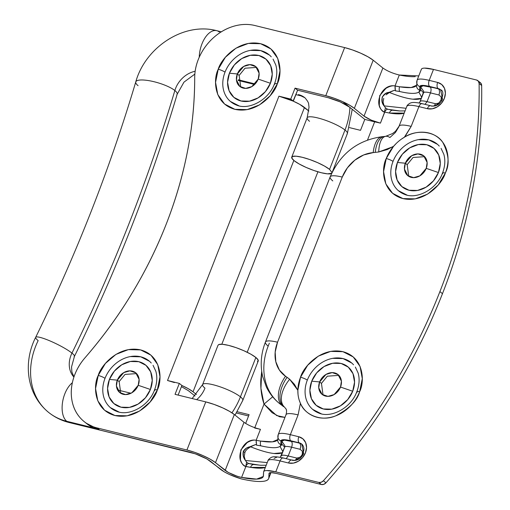 <?xml version="1.0" encoding="UTF-8"?>
<svg xmlns="http://www.w3.org/2000/svg" width="510" height="510" viewBox="0 0 510 510"><rect width="100%" height="100%" fill="white"/><g stroke="black" fill="none" stroke-linecap="round" stroke-linejoin="round"><path stroke-width="0.76" d="M154.798 390.558A5.757 1.179 21.4 0 1 154.53 389.933A5.757 1.179 21.4 0 1 157.322 389.984C162.269 380.677 162.32 355.738 140.626 349.911C118.581 344.983 100.801 365.568 98.226 375.456A5.757 1.179 21.4 0 1 105.028 378.324A30.319 24.862 128.8 0 1 151.26 363.024M117.332 380.154A12.718 10.429 128.8 0 1 132.313 371.127A12.718 10.429 128.8 0 1 138.21 385.286L150.399 389.474A24.958 20.47 -51.2 0 0 138.828 361.692A24.958 20.47 -51.2 0 0 109.427 379.402L117.332 380.154L119.149 381.614L120.755 393.293L119.149 381.614L125.026 374.416L136.603 373.6L125.026 374.416L119.149 381.614L117.332 380.154L123.72 372.638L129.903 370.846L135.749 372.81L139.109 379.402L138.21 385.286L131.822 392.802L125.638 394.587L119.799 392.623L116.433 386.038L117.332 380.154L109.427 379.402A24.958 20.47 -51.2 0 0 120.998 407.184A24.958 20.47 -51.2 0 0 150.399 389.474L138.21 385.286A12.718 10.429 128.8 0 1 123.229 394.306A12.718 10.429 128.8 0 1 117.332 380.154M116.72 382.634L116.529 383.15M274.794 84.36A5.757 1.179 21.4 0 1 274.527 83.742A5.757 1.179 21.4 0 1 277.319 83.787C282.266 74.479 282.317 49.54 260.629 43.713C238.584 38.785 220.798 59.37 218.223 69.258A5.757 1.179 21.4 0 1 225.025 72.127A30.319 24.862 128.8 0 1 271.256 56.833M237.328 73.956A12.718 10.429 128.8 0 1 252.31 64.929A12.718 10.429 128.8 0 1 258.207 79.088L270.396 83.277A24.958 20.47 -51.2 0 0 258.825 55.501A24.958 20.47 -51.2 0 0 229.423 73.21L237.328 73.956L239.145 75.416L240.752 87.102L239.145 75.416L245.023 68.219L256.6 67.409L245.023 68.219L239.145 75.416L237.328 73.956L243.716 66.44L249.9 64.649L255.746 66.612L259.106 73.204L258.207 79.088L251.819 86.604L245.635 88.396L239.796 86.432L236.43 79.84L237.328 73.956L229.423 73.21A24.958 20.47 -51.2 0 0 240.994 100.986A24.958 20.47 -51.2 0 0 270.396 83.277L258.207 79.088A12.718 10.429 128.8 0 1 243.225 88.115A12.718 10.429 128.8 0 1 237.328 73.956M236.716 76.436L236.525 76.953M357.102 392.33A5.757 1.179 21.4 0 1 356.834 391.712A5.757 1.179 21.4 0 1 359.62 391.756C364.573 382.455 364.625 357.51 342.93 351.69C320.886 346.755 303.099 367.34 300.53 377.228A5.757 1.179 21.4 0 1 307.326 380.097A30.319 24.862 128.8 0 1 353.558 364.803M319.636 381.926A12.718 10.429 128.8 0 1 334.617 372.899A12.718 10.429 128.8 0 1 340.514 387.058L352.703 391.253A24.958 20.47 -51.2 0 0 341.126 363.471A24.958 20.47 -51.2 0 0 311.731 381.18L319.636 381.926L321.453 383.392L323.059 395.072L321.453 383.392L327.331 376.189L338.908 375.379L327.331 376.189L321.453 383.392L319.636 381.926L326.024 374.41L332.208 372.619L338.047 374.582L341.413 381.174L340.514 387.058L334.126 394.574L327.943 396.366L322.103 394.402L318.737 387.81L319.636 381.926L311.731 381.18A24.958 20.47 -51.2 0 0 323.302 408.963A24.958 20.47 -51.2 0 0 352.703 391.253L340.514 387.058A12.718 10.429 128.8 0 1 325.533 396.085A12.718 10.429 128.8 0 1 319.636 381.926M442.814 173.623A5.757 1.179 21.4 0 1 442.546 172.998A5.757 1.179 21.4 0 1 445.332 173.043C449.75 164.609 448.902 154.396 442.808 142.417C435.687 131.185 416.906 129.132 404.787 136.98A36 29.523 -51.2 0 0 393.369 146.561A36 29.523 -51.2 0 0 386.242 158.521A5.757 1.179 21.4 0 1 393.038 161.389A30.319 24.862 128.8 0 1 439.269 146.089M405.348 163.219A12.718 10.429 128.8 0 1 420.329 154.192A12.718 10.429 128.8 0 1 426.226 168.351L438.415 172.539A24.958 20.47 -51.2 0 0 426.838 144.757A24.958 20.47 -51.2 0 0 397.443 162.467L405.348 163.219L407.165 164.679L408.771 176.358L407.165 164.679L413.043 157.482L424.62 156.666L413.043 157.482L407.165 164.679L405.348 163.219L411.736 155.697L417.919 153.912L423.759 155.875L427.125 162.467L426.226 168.351L419.838 175.867L413.655 177.652L407.815 175.689L404.449 169.103L405.348 163.219L397.443 162.467A24.958 20.47 -51.2 0 0 409.014 190.249A24.958 20.47 -51.2 0 0 438.415 172.539L426.226 168.351A12.718 10.429 128.8 0 1 411.245 177.372A12.718 10.429 128.8 0 1 405.348 163.219M404.736 165.699L404.538 166.209M167.516 380.498L278.938 96.173A20.158 4.125 -158.6 0 1 293.084 101.088L290.757 99.08L295.041 88.141L297.61 90.213L328.338 97.761L297.61 90.213L293.327 101.146L290.757 99.08L278.938 96.173L293.084 101.088A20.158 4.125 -158.6 0 1 304.47 107.47L193.048 391.801L196.446 394.536L193.048 391.801L304.47 107.47L308.894 111.033L299.702 104.352L293.084 101.088L297.61 90.213L295.041 88.141L325.775 95.695L334.197 98.258L342.905 101.777L349.528 105.149L354.342 108.343L364.019 116.127L382.876 68.008L373.199 60.225L354.342 108.343L364.019 116.127L382.876 68.008L373.199 60.225L367.946 56.782L360.666 53.167L352.48 49.942L344.632 47.583L254.809 25.5A47.997 39.366 128.8 0 0 194.699 77.864C194.635 126.799 185.124 175.612 166.158 224.304C175.593 200.22 182.72 175.842 187.527 151.177C192.334 126.512 194.724 102.07 194.699 77.864C194.692 70.45 196.407 63.132 199.85 55.921C203.286 48.705 208.035 42.457 214.092 37.179C220.154 31.9 226.791 28.229 234.007 26.157C241.23 24.085 248.16 23.868 254.809 25.5L344.632 47.583L325.775 95.695L295.041 88.141L290.757 99.08L278.938 96.173L167.516 380.498L179.335 383.405L175.045 394.338L205.772 401.893L175.045 394.338L179.335 383.405L167.516 380.498L174.433 382.576M86.069 423.121L99.66 429.994L195.33 453.836L206.85 458.93L224.381 471.916L229.576 474.568L241.402 478.922C249.855 480.841 256.517 481.689 261.388 481.472C266.265 481.249 268.744 479.993 268.834 477.685L268.993 473.471L270.918 472.591L276.025 473.35L321.37 484.5L323.78 484.328L325.966 482.817A527.946 432.996 -51.2 0 0 442.47 293.671L439.907 291.605A527.946 432.996 128.8 0 1 323.397 480.745L325.966 482.817C350.931 454.741 373.237 424.766 392.872 392.885C412.514 360.997 429.044 327.93 442.47 293.671C455.895 259.411 465.911 224.738 472.521 189.65C479.126 154.562 482.173 119.856 481.663 85.521L480.943 83.289L479.081 82.072M302.003 444.286L299.223 442.852L301.812 444.121L303.673 453.537C301.104 458.688 297.336 460.957 292.364 460.345A4.8 2.563 -76.2 0 0 291.758 460.052A4.8 2.563 103.8 0 0 288.513 462.997L293.428 463.112L298.375 461.212L302.602 457.585L305.471 452.784L306.542 447.538L305.649 442.654L302.927 438.861L298.796 436.751L290.349 434.679L298.101 414.904L300.416 403.302C302.934 408.867 306.873 412.934 312.235 415.516C317.596 418.098 323.493 418.755 329.932 417.505C336.37 416.249 342.286 413.278 347.68 408.606C353.073 403.926 357.051 398.31 359.62 391.756L362.291 378.649L360.06 366.435L353.258 356.962L342.93 351.69L330.646 351.403L318.272 356.158L307.696 365.23L300.53 377.228L297.859 390.284L289.667 379.261L285.536 376.259L279.384 370.05L275.808 361.724L275.17 352.123L277.542 342.21L342.255 177.078L347.393 167.841L354.781 160.21L363.675 154.957L373.192 152.598L378.739 151.974L393.369 146.561L386.242 158.521L383.571 171.628L385.802 183.842L392.604 193.309L402.932 198.588L415.216 198.874L427.59 194.119L438.166 185.047L445.332 173.043C447.901 166.489 448.634 160.076 447.538 153.803C446.435 147.53 443.674 142.43 439.269 138.51C434.858 134.589 429.522 132.485 423.255 132.211C416.995 131.931 410.837 133.524 404.787 136.98L411.168 126.378L418.92 106.609L427.367 108.687L432.282 108.796L437.229 106.896L441.462 103.269L444.325 98.468L445.396 93.222L444.503 88.338L441.781 84.552L437.65 82.441L429.203 80.363L437.65 82.441A4.8 2.563 103.8 0 0 438.077 88.536L440.665 89.805L442.527 99.22C439.958 104.371 436.19 106.641 431.218 106.029A4.8 2.563 -76.2 0 0 430.612 105.736A4.8 2.563 103.8 0 0 427.367 108.687A14.401 11.806 -51.2 0 0 444.325 98.468A14.401 11.806 -51.2 0 0 437.65 82.441A4.8 2.563 -76.2 0 0 438.077 88.536L429.63 86.458L422.478 85.393L419.787 86.623L419.647 90.232A61.436 12.565 21.4 0 1 418.837 92.061A55.195 11.284 -158.6 0 0 420.578 89.671L420.68 86.987L423.217 85.788L438.077 88.536A9.601 7.873 128.8 0 1 441.379 90.474M245.355 460.205L243.315 456.157L243.327 451.369C244.959 448.609 247.484 447.028 250.907 446.626L250.55 446.779C247.172 448.832 245.284 450.776 244.889 452.625L243.327 451.369L246.464 448.118L255.752 444.484L256.587 445.147L256.154 440.264L260.444 429.324L254.656 428.017L264.027 404.111C261.477 396.404 260.419 388.206 260.852 379.51L261.7 371.305L260.948 388.365L264.027 404.111L272.053 412.673L279.55 416.759L284.962 417.365L276.675 415.561L264.027 404.111L272.671 396.786L264.027 404.111L254.783 427.705M438.791 103.128L435.502 103.721L427.055 101.649L430.478 92.896C426.003 91.851 423.663 91.896 423.453 93.037L420.023 101.79A14.401 2.945 21.4 0 1 420.068 101.547A14.401 2.945 21.4 0 1 427.055 101.649L430.478 92.896L438.931 94.975C439.843 92.221 439.697 90.187 438.504 88.88A9.601 7.873 -51.2 0 1 440.863 89.97L438.077 88.536L429.63 86.458A4.8 2.563 -76.2 0 1 429.203 80.363L433.487 69.424L476.518 80.006L478.38 81.224L479.1 83.455C479.61 117.784 476.557 152.496 469.952 187.584C463.348 222.672 453.333 257.346 439.907 291.605C426.481 325.858 409.944 358.932 390.309 390.813C370.668 422.701 348.368 452.676 323.397 480.745L321.211 482.262L318.807 482.434L275.776 471.858L280.06 460.925L288.513 462.997A4.8 2.563 -76.2 0 1 291.758 460.052M300.403 403.302L300.25 402.932M297.853 390.724L297.853 390.29M319.075 413.145A30.319 24.862 128.8 0 1 307.326 380.097A5.757 1.179 -158.6 0 0 300.53 377.228A36 29.523 -51.2 0 0 297.859 390.284L294.397 384.291L289.667 379.261A24.958 14.274 130.2 0 0 284.306 406.935L285.887 408.752C286.76 409.817 286.792 411.812 285.989 414.745L278.237 434.52A24.958 5.106 21.4 0 1 290.349 434.679L298.101 414.904L300.416 403.302C304.795 415.204 321.74 421.936 335.644 415.867C349.235 408.727 357.229 400.694 359.62 391.756A5.757 1.179 -158.6 0 0 356.834 391.712C350.937 408.255 330.697 418.659 318.469 412.909M285.912 415.108A24.958 5.106 21.4 0 1 285.989 414.732A24.958 5.106 21.4 0 1 298.101 414.904A24.958 5.106 -158.6 0 0 285.989 414.732M404.385 137.209L411.168 126.378A24.958 5.106 -158.6 0 0 399.062 126.212A24.958 5.106 21.4 0 1 411.168 126.378L418.92 106.609A24.958 5.106 -158.6 0 0 406.808 106.443A24.958 5.106 21.4 0 1 418.92 106.609L427.367 108.687A4.8 2.563 -76.2 0 1 430.612 105.736M385.503 136.355A24.958 10.442 80.2 0 0 378.739 151.974L387.288 149.545L393.682 146.198M178.124 395.097L181.898 385.471L179.335 383.405L181.898 385.471L178.124 395.097M268.993 473.471C269.235 472.349 271.575 472.311 276.025 473.35L321.37 484.5L318.807 482.434L275.776 471.858L266.921 470.539C264.741 470.577 263.632 471.087 263.594 472.062L263.453 475.671C263.377 477.609 261.413 478.737 257.563 479.049C253.712 479.362 248.389 478.826 241.587 477.443L237.258 476.276L228.244 472.432L215.488 462.653L210.235 459.21L202.954 455.602L194.769 452.37L186.921 450.011L205.772 401.893L214.2 404.456L222.908 407.974A22.555 4.615 -158.6 0 0 205.772 401.893L186.921 450.011L97.098 427.928C90.448 426.296 84.896 423.007 80.421 418.06C75.952 413.119 73.108 407.114 71.885 400.044C70.667 392.974 71.221 385.7 73.542 378.21C75.862 370.719 79.681 363.923 84.985 357.816C102.319 337.875 117.816 316.659 131.491 294.168C145.159 271.677 156.717 248.395 166.158 224.304C146.976 272.946 119.92 317.449 84.985 357.816A47.997 39.366 128.8 0 0 83.162 420.756A47.997 39.366 128.8 0 0 97.098 427.928L99.66 429.994L189.484 452.077C198.275 454.506 205.371 457.642 210.764 461.493L220.601 469.41C225.516 473.031 232.445 476.2 241.402 478.922A62.392 12.756 21.4 0 0 268.636 478.616A62.392 12.756 21.4 0 0 268.834 477.685L269.038 473.261M236.767 105.168A30.319 24.862 128.8 0 1 225.025 72.127A5.757 1.179 -158.6 0 0 218.223 69.258L215.551 82.365L217.783 94.586L224.585 104.053L234.912 109.331L247.197 109.612L259.571 104.856L270.147 95.784L277.319 83.787L279.99 70.68L277.752 58.459L270.957 48.992L260.629 43.713L248.338 43.433L235.971 48.189L225.394 57.254L218.223 69.258C213.276 78.565 213.218 103.505 234.912 109.331C256.957 114.259 274.743 93.674 277.319 83.787A5.757 1.179 -158.6 0 0 274.527 83.742M116.771 411.366A30.319 24.862 128.8 0 1 105.028 378.324A5.757 1.179 -158.6 0 0 98.226 375.456L95.555 388.563L97.786 400.777L104.588 410.25L114.916 415.522L127.2 415.809L139.574 411.054L150.15 401.982L157.322 389.984L159.993 376.871L157.756 364.656L150.96 355.189L140.626 349.911L128.341 349.63L115.968 354.386L105.391 363.451L98.226 375.456C93.279 384.757 93.222 409.702 114.916 415.522C136.96 420.45 154.747 399.872 157.322 389.984A5.757 1.179 -158.6 0 0 154.53 389.933M244.041 422.337L234.345 414.541L215.488 462.653L234.345 414.541L244.022 422.325L225.165 470.443L215.488 462.653A22.555 4.615 21.4 0 0 186.921 450.011L97.098 427.928L99.66 429.994A47.997 39.366 -51.2 0 1 85.731 422.822M477.813 80.637L480.382 82.703A4.8 3.933 -51.2 0 1 481.663 85.521A527.946 432.996 -51.2 0 1 442.47 293.671L439.907 291.605A527.946 432.996 128.8 0 0 479.1 83.455L481.663 85.521L479.1 83.455A4.8 3.933 128.8 0 0 477.825 80.65A4.8 3.933 128.8 0 0 476.518 80.006L433.487 69.424L424.632 68.111C422.452 68.142 421.343 68.652 421.305 69.634M415.274 76.615C411.423 76.927 406.1 76.392 399.298 75.015L418.767 75.926M236.43 412.985L248.58 415.975L236.43 412.985M256.16 440.264C242.358 437.606 233.306 460.772 245.871 466.51L241.587 477.443C235.021 475.83 229.545 473.497 225.165 470.443L244.022 422.325C248.402 425.378 253.878 427.711 260.444 429.324L256.16 440.264C253.789 439.722 250.767 440.519 247.095 442.661L240.828 449.96L240.427 459.695C241.67 463.749 243.487 466.025 245.871 466.51L250.499 467.351L265.34 467.421A56.636 11.583 -158.6 0 1 250.499 467.351A4.8 3.436 -81 0 1 253.476 464.521A4.8 3.436 99 0 0 250.499 467.351L245.826 466.408A4.8 3.066 -76.5 0 1 248.689 463.552A4.8 3.066 103.5 0 0 245.826 466.408L246.591 462.098M256.587 445.147L260.801 445.823C270.683 448.124 277.077 448.309 279.984 446.377A61.436 12.565 -158.6 0 0 280.793 444.548L280.933 440.94A4.8 4.686 -177.8 0 1 278.16 434.883A24.958 5.106 21.4 0 1 278.243 434.507A24.958 5.106 -158.6 0 1 290.349 434.679A4.8 2.563 103.8 0 0 290.776 440.774A4.8 2.563 -76.2 0 1 290.349 434.679L298.796 436.751A4.8 2.563 103.8 0 0 299.223 442.852L290.776 440.774L283.617 439.709L280.933 440.94L280.793 444.548A61.436 12.565 21.4 0 1 279.984 446.377A55.195 11.284 -158.6 0 0 281.724 443.981L281.826 441.303L284.363 440.104L299.223 442.852A4.8 2.563 -76.2 0 1 298.796 436.751A14.401 11.806 -51.2 0 1 305.471 452.784A14.401 11.806 -51.2 0 1 288.513 462.997L280.06 460.925A24.958 5.106 -158.6 0 0 267.954 460.753A24.958 5.106 21.4 0 1 280.06 460.925A4.8 2.563 -76.2 0 1 283.311 457.974A4.8 2.563 103.8 0 0 280.06 460.925L275.776 471.858A24.958 5.106 21.4 0 0 263.67 471.686A24.958 5.106 21.4 0 0 263.594 472.062L263.287 476.487L256.632 479.107L241.587 477.443L245.871 466.51L246.642 462.168L245.469 460.498C243.295 457.725 242.581 454.684 243.327 451.369L244.889 452.625L244.239 456.571L245.284 460.186M270.829 472.591L268.834 477.685L270.829 472.591M398.909 110.912L392.33 110.205A4.8 3.436 99 0 0 389.353 113.035L384.68 112.092A4.8 3.066 -76.5 0 1 387.543 109.242A4.8 3.066 103.5 0 0 384.68 112.092L384.68 110.632L384.725 112.194C372.16 106.456 381.212 83.289 395.014 85.948L399.298 75.015L395.014 85.948C392.643 85.406 389.621 86.203 385.949 88.345L379.682 95.644L379.281 105.379C380.524 109.44 382.341 111.709 384.725 112.194L380.441 123.127C373.875 121.514 368.398 119.181 364.019 116.127L371.388 120.188L380.441 123.127L374.652 121.826L367.551 139.95L374.652 121.826L380.441 123.127L384.636 112.079L389.353 113.035L404.2 113.105A56.636 11.583 -158.6 0 1 389.353 113.035A4.8 3.436 -81 0 1 392.33 110.205L387.064 109.076M188.317 390.634L195.018 396.028L188.317 390.634L181.439 386.644L188.317 390.634M245.648 423.459L249.097 414.662L237.201 411.742L249.097 414.662L245.648 423.459M181.885 385.509A20.158 4.125 21.4 0 1 193.048 391.801L188.273 388.677L181.662 385.413M342.905 101.777L364.803 119.404L360.519 130.337L349.414 127.608L360.519 130.337L364.803 119.404L342.905 101.777A22.555 4.615 21.4 0 1 354.342 108.343L373.199 60.225A22.555 4.615 -158.6 0 0 344.632 47.583L325.775 95.695A22.555 4.615 21.4 0 1 342.905 101.777L342.905 101.777M349.618 107.176L340.285 101.923L328.338 97.761C337.129 100.189 344.224 103.332 349.618 107.176M374.652 121.826L364.803 119.404L374.652 121.826M317.921 171.806L247.197 352.276L317.921 171.806M256.237 440.366L260.782 441.105A4.8 3.436 99 0 0 260.801 445.823A4.8 3.436 -81 0 1 260.782 441.105A56.636 11.583 21.4 0 0 277.727 439.588L272.378 441.845L260.782 441.105L256.237 440.366L256.154 442.82M384.138 105.87L382.168 101.834L382.188 97.047L385.324 93.795L394.606 90.168L395.441 90.831L399.655 91.513A4.8 3.436 -81 0 1 399.636 86.789A56.636 11.583 21.4 0 0 416.581 85.272L411.181 87.535L399.636 86.789L395.008 85.948M221.812 344.25L293.843 160.446L221.812 344.25M384.266 136.508L382.213 136.68C357.714 140.103 340.355 153.516 330.142 176.919L265.429 342.057C261.005 353.411 260.074 364.854 262.631 376.374L266.322 386.854C269.49 393.42 273.895 398.992 279.531 403.557L284.306 406.935L285.944 408.873L284.306 406.935A24.958 14.274 -49.8 0 1 289.667 379.261L287.104 377.323A24.958 14.248 124.1 0 0 283.681 406.534L282.119 405.469A58.554 48.023 128.8 0 1 279.384 403.435A58.554 48.023 128.8 0 1 268.177 346.124A24.958 5.106 21.4 0 1 265.449 342.006A24.958 5.106 21.4 0 1 277.542 342.21L342.255 177.078A33.596 27.553 128.8 0 1 373.192 152.598L378.739 151.974A24.958 10.442 -99.8 0 1 385.452 136.361A24.958 10.442 -99.8 0 1 389.882 137.534L395.441 132.479L398.986 126.582A24.958 5.106 21.4 0 1 399.062 126.212M269.331 343.185L268.177 346.124M254.656 428.017L260.444 429.324M234.345 414.541L229.532 411.347L222.908 407.974A22.555 4.615 -158.6 0 1 234.345 414.541M406.087 108.279L384.151 105.882L383.099 102.255L383.737 98.322M386 94.834L389.455 92.489M408.963 98.608L410.34 98.832M413.106 99.169L421.305 98.398M441.29 99.934L441.214 96.938L438.931 94.975L430.478 92.896A14.401 2.945 -158.6 0 0 423.498 92.801M385.783 108.158L385.496 107.852L384.68 110.632L385.496 107.859L384.323 106.182C379.242 100.731 382.57 92.316 389.761 92.31L394.6 90.174L395.441 90.837L395.091 86.05L399.636 86.789A4.8 3.436 99 0 0 399.655 91.513C409.536 93.808 415.93 93.993 418.837 92.061L420.578 89.671L420.68 86.987L423.765 91.43L420.68 86.987C420.967 85.47 424.09 85.406 430.058 86.802C431.237 88.122 431.377 90.149 430.478 92.896C431.377 90.149 431.237 88.122 430.058 86.802L438.504 88.88C439.684 90.193 439.824 92.227 438.931 94.975L441.214 96.938L441.156 100.317M276.764 457.209L274.074 458.439M247.152 449.151L250.601 446.805M270.109 452.918L271.486 453.148M274.252 453.479L282.451 452.714M299.937 457.444L296.648 458.037L288.201 455.959L291.624 447.213C287.149 446.167 284.803 446.212 284.593 447.353L281.169 456.099A14.401 2.945 21.4 0 1 281.214 455.863A14.401 2.945 21.4 0 1 288.201 455.959L291.624 447.213A14.401 2.945 -158.6 0 0 284.644 447.117L281.724 443.981L284.637 447.123L284.911 445.721L281.826 441.303C282.113 439.779 285.237 439.722 291.204 441.118C292.383 442.431 292.523 444.465 291.624 447.213L300.078 449.291L302.36 451.254L302.302 454.633M286.499 410.473L286.123 409.173M284.306 406.935L283.012 406.336M384.1 136.521A24.958 11.245 85.2 0 0 375.239 152.42A24.958 11.245 -94.8 0 1 384.094 136.527M382.041 136.699A24.958 11.245 85.2 0 0 373.192 152.598A24.958 11.245 -94.8 0 1 382.041 136.699M332.794 180.916A24.958 5.106 21.4 0 1 330.161 176.874A24.958 5.106 21.4 0 1 342.255 177.078A24.958 5.106 -158.6 0 0 330.161 176.874M283.681 406.534A24.958 14.248 -55.9 0 1 287.104 377.323L285.536 376.259A24.958 14.248 124.1 0 0 282.119 405.469A24.958 14.248 -55.9 0 1 285.536 376.259A33.596 27.553 128.8 0 1 277.542 342.21A24.958 5.106 -158.6 0 0 265.449 342.006M279.384 403.435A58.554 48.023 -51.2 0 0 282.119 405.469M417.014 80.567A24.958 5.106 21.4 0 1 417.097 80.197A24.958 5.106 21.4 0 1 429.203 80.363L433.487 69.424A24.958 5.106 -158.6 0 0 421.381 69.258L417.091 80.21A24.958 5.106 -158.6 0 1 429.203 80.363A4.8 2.563 103.8 0 0 429.63 86.458A20.158 4.125 21.4 0 0 419.787 86.623A4.8 4.686 -177.8 0 1 417.014 80.567M421.458 98.328C416.147 100.763 405.469 98.812 389.411 92.469L389.391 92.476M382.876 68.008C387.256 71.069 392.732 73.402 399.298 75.015M399.942 110.982L387.543 109.236L385.445 107.782M422.165 103.657A4.8 2.563 103.8 0 0 418.92 106.609A4.8 2.563 -76.2 0 1 422.165 103.657A4.8 2.563 -76.2 0 1 422.771 103.957M277.848 436.458A4.8 4.686 2.2 0 0 280.933 440.94A20.158 4.125 21.4 0 1 290.776 440.774L299.223 442.852A9.601 7.873 128.8 0 1 302.526 444.79M283.311 457.974A4.8 2.563 -76.2 0 1 283.917 458.267M267.877 461.129A24.958 5.106 21.4 0 1 267.954 460.753L263.664 471.705M260.055 465.222L248.211 463.392M246.929 462.474L248.689 463.545L253.476 464.508L261.088 465.298M277.708 440.06A4.8 4.686 2.2 0 0 280.793 444.548A4.8 4.686 -177.8 0 1 278.026 438.492M406.731 106.813A24.958 5.106 21.4 0 1 406.808 106.443M395.091 86.05L395.008 88.504M395.441 90.837L399.649 91.513C409.645 93.808 416.039 93.993 418.837 92.061A61.436 12.565 -158.6 0 0 419.647 90.232A4.8 4.686 -177.8 0 1 416.88 84.175M416.562 85.75A4.8 4.686 2.2 0 0 419.647 90.232L419.787 86.623A4.8 4.686 2.2 0 1 416.702 82.142M420.023 101.79C420.234 100.648 422.573 100.597 427.055 101.649L425.015 104.359L427.055 101.649L435.502 103.721L438.657 103.205M434.424 105.595L435.502 103.721M291.204 441.118L299.65 443.196C300.83 444.51 300.97 446.543 300.078 449.291L291.624 447.213C292.523 444.465 292.383 442.431 291.204 441.118M302.436 454.251L302.36 451.254L300.078 449.291C300.989 446.531 300.843 444.503 299.65 443.196L302.073 444.344M281.169 456.099C281.38 454.958 283.719 454.914 288.201 455.959L286.161 458.675L288.201 455.959L296.648 458.037A4.8 2.563 -76.2 0 1 295.577 459.905M296.648 458.037L299.803 457.521M418.837 92.061L421.725 97.321L418.837 92.061M420.578 89.671L423.491 92.814L420.578 89.671M267.234 462.595L245.469 460.498M282.604 452.638C277.293 455.079 266.615 453.129 250.55 446.779L255.765 444.484L256.587 445.153L260.795 445.829C270.791 448.124 277.185 448.309 279.984 446.377L282.872 451.63L279.984 446.377L281.724 443.981L281.826 441.303L284.911 445.74M325.966 482.817L323.397 480.745A4.8 3.933 128.8 0 1 318.807 482.434L321.37 484.5A4.8 3.933 -51.2 0 0 325.966 482.817M407.101 195.132L398.399 190.689M418.41 139.638L428.757 139.874L437.452 144.317M397.443 162.467L395.588 171.558L397.137 180.03L401.854 186.59L409.014 190.249L417.531 190.447L426.111 187.151L433.443 180.859L438.415 172.539L440.264 163.455L438.715 154.983L434.004 148.416L426.838 144.757L418.321 144.559L409.747 147.862L402.409 154.148L397.443 162.467M404.787 194.431A30.319 24.862 128.8 0 1 393.038 161.389A5.757 1.179 -158.6 0 0 386.242 158.521C381.295 167.822 381.238 192.767 402.932 198.588C424.977 203.516 442.763 182.937 445.332 173.043A5.757 1.179 -158.6 0 0 442.546 172.998M395.945 143.782L393.369 146.561A36 29.523 128.8 0 1 404.787 136.98L401.657 138.981M321.383 413.846L312.687 409.402M332.698 358.345L343.045 358.587L351.741 363.031M311.731 381.18L309.876 390.265L311.425 398.737L316.136 405.303L323.302 408.963L331.819 409.154L340.399 405.858L347.731 399.572L352.703 391.253L354.552 382.162L353.003 373.69L348.292 367.13L341.126 363.471L332.609 363.273L324.035 366.569L316.697 372.861L311.731 381.18M297.859 390.284A36 29.523 -51.2 0 0 300.416 403.302A36 29.523 128.8 0 1 297.859 390.284L297.987 393.765M299.268 400.28L300.416 403.302M239.082 105.876L230.38 101.433M250.391 50.375L260.737 50.611L269.433 55.054M229.423 73.21L227.568 82.295L229.117 90.767L233.835 97.334L240.994 100.986L249.511 101.184L258.092 97.888L265.423 91.602L270.396 83.277L272.244 74.192L270.695 65.72L265.984 59.154L258.825 55.501L250.302 55.303L241.727 58.599L234.396 64.885L229.423 73.21M119.085 412.067L110.383 407.624M130.394 356.573L140.741 356.809L149.436 361.252M109.427 379.402L107.572 388.492L109.121 396.965L113.838 403.525L120.998 407.184L129.514 407.382L138.095 404.086L145.427 397.794L150.399 389.474L152.248 380.39L150.699 371.917L145.987 365.351L138.828 361.692L130.305 361.494L121.731 364.797L114.399 371.082L109.427 379.402M257.474 361.679L258.194 360.111L255.861 357.478L240.433 396.844A21.599 4.418 21.4 0 1 242.384 400.866A21.599 4.418 -158.6 0 0 240.433 396.844A67.192 55.112 128.8 0 1 231.942 412.813A67.192 55.112 -51.2 0 0 240.433 396.844A21.599 4.418 -158.6 0 0 219.931 386.765A21.599 4.418 -158.6 0 0 203.025 384.1A21.599 4.418 21.4 0 1 219.931 386.765A21.599 4.418 21.4 0 1 240.433 396.844L255.861 357.478A21.599 4.418 -158.6 0 0 235.359 347.399A21.599 4.418 -158.6 0 0 218.452 344.734M71.955 353.098A21.599 3.277 -153.9 0 0 52.135 341.859A21.599 3.277 -153.9 0 0 36.063 337.014A21.599 3.277 26.1 0 1 52.135 341.859A21.599 3.277 26.1 0 1 71.955 353.098A21.599 3.277 26.1 0 1 74.052 356.675A21.599 3.277 -153.9 0 0 71.955 353.098A1483.061 1216.337 -51.2 0 0 174.86 90.519A1483.061 1216.337 128.8 0 1 71.955 353.098A23.995 19.68 -51.2 0 0 73.905 377.075A23.995 19.68 128.8 0 1 71.955 353.098M72.356 382.742A21.599 11.539 103.8 0 0 62.494 402.607A21.599 11.539 103.8 0 0 66.727 421.279A67.192 55.112 128.8 0 1 47.781 411.717A67.192 55.112 -51.2 0 0 66.727 421.279A21.599 11.539 -76.2 0 1 62.398 403.327A21.599 11.539 -76.2 0 1 71.528 383.443M138.07 85.667A21.599 5.514 16.6 0 1 136.189 81.249A21.599 5.514 16.6 0 1 153.72 81.645A21.599 5.514 16.6 0 1 174.86 90.519A21.599 5.514 16.6 0 1 176.734 94.936A21.599 5.514 -163.4 0 0 174.86 90.519A23.995 19.68 128.8 0 1 195.151 71.253M215.602 30.517A21.599 11.539 103.8 0 0 199.251 57.209A21.599 11.539 -76.2 0 1 215.602 30.517A21.599 11.539 -76.2 0 1 219.294 31.977M309.544 121.297A21.599 4.418 21.4 0 1 307.594 117.275A21.599 4.418 21.4 0 1 324.5 119.939A21.599 4.418 21.4 0 1 344.996 130.018A67.192 55.112 -51.2 0 0 349.924 107.431A67.192 55.112 128.8 0 1 344.996 130.018A21.599 4.418 -158.6 0 0 324.5 119.939A21.599 4.418 -158.6 0 0 307.594 117.275M298.414 94.586A23.995 19.68 128.8 0 1 305.133 97.958A23.995 19.68 -51.2 0 0 298.414 94.586A21.599 11.539 -76.2 0 0 302.111 96.046M196.662 399.655A23.995 19.68 -51.2 0 0 204.975 388.129A21.599 4.418 21.4 0 1 203.025 384.1M66.727 421.279L93.483 427.858L66.727 421.279A21.599 11.539 103.8 0 0 70.418 422.739A21.599 11.539 -76.2 0 1 66.727 421.279M238.208 79.783L255.127 83.946L238.208 79.783M331.519 173.406A21.599 4.418 21.4 0 1 314.613 170.742A21.599 4.418 21.4 0 1 294.117 160.669A21.599 4.418 21.4 0 1 292.166 156.64A21.599 4.418 21.4 0 1 309.073 159.311A21.599 4.418 21.4 0 1 329.568 169.384L344.996 130.018L329.568 169.384L324.538 166.088L317.571 162.626L309.736 159.534L302.213 157.278L296.163 156.2L292.498 156.468L291.777 158.036L294.117 160.669L299.147 163.965L306.115 167.42L313.95 170.512L321.472 172.775L327.522 173.853L331.71 173.26M332.016 172.616L329.568 169.384M257.811 361.501A21.599 4.418 -158.6 0 0 255.861 357.478L250.824 354.176L243.856 350.721L236.022 347.629L228.505 345.372L222.449 344.295L218.79 344.556L217.993 345.315M346.947 134.041A21.599 4.418 -158.6 0 0 344.996 130.018A21.599 4.418 21.4 0 1 346.947 134.041M195.171 71.253A23.995 19.68 -51.2 0 0 174.86 90.519A21.599 5.514 -163.4 0 0 153.72 81.645A21.599 5.514 -163.4 0 0 136.189 81.249M47.781 411.717A67.192 55.112 128.8 0 1 38.161 340.597A21.599 3.277 26.1 0 1 36.063 337.014M153.045 365.3L155.818 371.229C157.475 377.017 157.042 383.252 154.524 389.946C148.633 406.483 128.392 416.88 116.165 411.13M273.041 59.103L275.814 65.031C277.472 70.82 277.038 77.061 274.52 83.748C268.63 100.285 248.389 110.689 236.162 104.939M355.349 367.079L358.116 373.001C359.779 378.79 359.346 385.031 356.828 391.725M441.061 148.365L443.827 154.288C445.491 160.083 445.058 166.317 442.54 173.011C436.649 189.548 416.409 199.945 404.181 194.195M267.954 460.766C267.737 459.714 271.753 456.769 271.957 457.215C273.092 456.38 276.892 456.635 283.35 457.98L291.796 460.058C293.766 459.72 294.123 462.296 301.206 456.055C304.604 451.127 304.801 447.149 301.812 444.121L302.239 444.465M385.649 136.329L392.585 133.556L395.467 131.299L399.056 126.225L406.808 106.456C406.935 105.538 407.968 104.467 409.893 103.249C410.544 103.23 411.666 101.248 422.203 103.67L430.65 105.748C439.754 108.388 446.467 91.392 440.665 89.805L441.093 90.149M268.706 478.437L271.001 472.591M423.765 91.405L420.061 101.56L419.092 102.994M280.239 457.311L284.637 447.123M385.598 136.336L384.272 136.508M260.584 465.267L266.207 465.222M278.237 434.52L277.854 439.308M399.438 110.95L405.061 110.906M417.091 80.21L416.708 84.991M84.966 422.242L86.713 423.644M192.162 398.546L202.591 384.604L218.019 345.238M221.327 31.811L216.737 30.683C183.645 21.879 145.267 47.443 135.762 81.931C109.873 168.88 76.506 254.012 35.668 337.339C23.269 361.603 25.844 393.745 48.597 412.392C54.717 417.282 61.614 420.673 69.284 422.567L165.884 446.275M194.845 74.097L183.963 82.148L177.161 94.254C150.577 183.53 116.337 270.899 74.447 356.356L71.54 366.945L71.885 372L73.963 376.915M291.733 157.144L307.16 117.778L309.034 107.208L308.69 104.518C308.824 103.058 307.555 100.801 304.891 97.761L300.976 95.874L295.883 94.624M118.887 390.284L130.987 393.255M332.271 172.087L347.38 133.537L352.251 109.299M254.605 84.475L238.202 80.446M235.053 415.102L242.811 400.363L258.238 360.997"/></g></svg>
